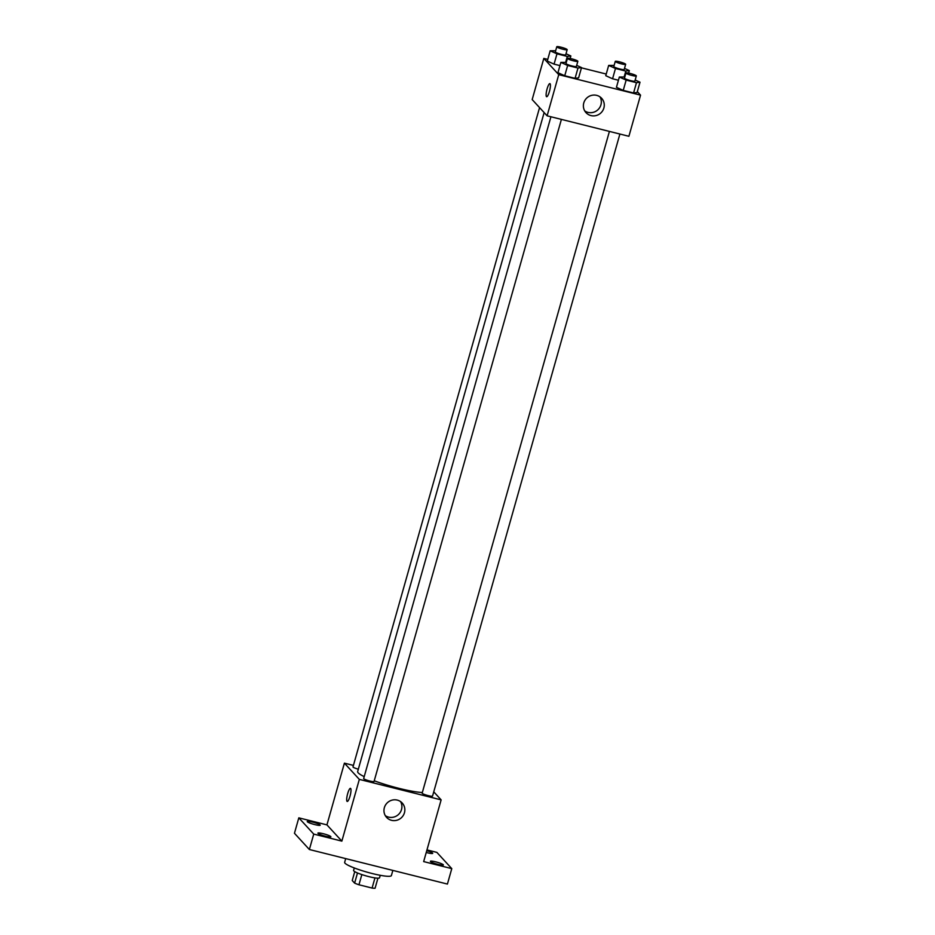 <?xml version="1.0" encoding="UTF-8"?>
<svg xmlns="http://www.w3.org/2000/svg" width="935" height="935" viewBox="0 0 935 935"><rect width="100%" height="100%" fill="white"/><g stroke="black" fill="none" stroke-linecap="round" stroke-linejoin="round"><path stroke-width="1.4" d="M374.958 877.895L372.083 888.063L358.958 884.779A12.821 1.765 15.8 0 1 354.622 883.131L352.238 880.525L354.751 871.63M372.083 888.063A12.821 1.765 15.8 0 0 375.075 888.25L377.927 878.187M380.253 875.3L379.552 877.778A13.487 1.847 -164.2 0 1 366.064 875.885A13.487 1.847 -164.2 0 1 353.582 870.427L354.283 867.949M361.845 874.587L358.958 884.779M357.497 872.963L354.622 883.131M345.705 858.611L344.653 862.339A24.287 3.331 15.8 0 0 367.116 872.168A24.287 3.331 15.8 0 0 391.391 875.569L392.852 870.403M426.968 849.915L436.855 852.381L451.78 868.627L447.421 884.066L309.368 849.518L294.455 833.272L298.814 817.844L326.934 824.88L344.407 763.147L353.418 765.403M426.746 850.698A6.744 0.923 -164.2 0 1 432.695 853.339A6.744 0.923 -164.2 0 1 427.377 852.767A6.744 0.923 -164.2 0 1 426.243 852.475M435.71 861.848A6.744 0.923 -164.2 0 1 443.365 864.957A6.744 0.923 -164.2 0 1 438.036 864.384A6.744 0.923 -164.2 0 1 430.38 861.275A6.744 0.923 -164.2 0 1 435.71 861.848M451.78 868.627L423.66 861.591L441.133 799.869L359.332 779.393L341.859 841.126L313.739 834.09L309.368 849.518M404.458 812.725A10.612 10.262 -42.6 0 1 386.587 817.389A10.612 10.262 -42.6 0 1 387.464 802.651A10.612 10.262 -42.6 0 1 404.458 812.725M313.739 834.09L298.814 817.844M323.229 833.704A6.744 0.923 -164.2 0 1 330.885 836.813A6.744 0.923 -164.2 0 1 325.555 836.241A6.744 0.923 -164.2 0 1 317.9 833.132A6.744 0.923 -164.2 0 1 323.229 833.704M312.559 822.087A6.744 0.923 -164.2 0 1 320.214 825.196A6.744 0.923 -164.2 0 1 314.896 824.623A6.744 0.923 -164.2 0 1 307.229 821.514A6.744 0.923 -164.2 0 1 312.559 822.087M341.859 841.126L326.934 824.88M544.135 112.586L357.661 771.574A36.488 5.002 15.8 0 0 364.206 776.623M374.245 780.795A36.488 5.002 15.8 0 0 422.339 792.518M359.332 779.393L344.407 763.147M433.746 791.828L441.133 799.869M550.925 116.77L363.668 778.528A5.4 0.736 15.8 0 0 368.659 780.713A5.4 0.736 15.8 0 0 374.047 781.473L561.397 119.399M539.565 107.607L352.998 766.91A5.4 0.736 15.8 0 0 358.339 769.189M619.893 134.032L432.543 796.106A5.4 0.736 -164.2 0 1 427.716 795.498A5.4 0.736 -164.2 0 1 422.234 793.359A5.4 0.736 -164.2 0 1 422.152 793.16L609.41 131.414M347.201 801.447A6.744 1.449 104 0 1 347.025 801.33A6.744 1.449 104 0 1 347.551 794.084A6.744 1.449 104 0 1 350.485 788.357A6.744 1.449 104 0 1 350.251 795.253A6.744 1.449 104 0 1 347.201 801.435A6.744 1.449 104 0 1 347.025 801.33A6.744 1.449 104 0 1 347.551 794.084A6.744 1.449 104 0 1 350.485 788.357M400.566 801.587A10.612 10.262 -42.6 0 1 385.29 815.624M637.343 91.642L640.545 95.136L628.904 136.288L547.104 115.811L532.179 99.578L543.819 58.414L547.746 59.396M581.441 67.834L606.231 74.04M576.685 65.38L581.523 67.565L578.613 77.85L575.072 78.341L564.74 75.747L557.95 72.685L560.86 62.388L566.306 62.388M624.498 68.395L629.337 70.581L625.807 71.072L615.475 68.489L612.565 78.774L618.432 80.246L612.565 78.774L605.763 75.7L608.673 65.415L614.131 65.415M640.545 95.136L558.744 74.66L543.819 58.414M566.014 53.762L570.853 55.948L567.311 56.427L556.98 53.844L554.069 64.141L559.948 65.602L554.069 64.141L547.279 61.067L550.189 50.782L555.647 50.77M635.169 80.013L640.008 82.198L637.097 92.483L633.568 92.974L623.236 90.391L616.434 87.317L619.344 77.032L624.802 77.021M558.744 74.66L547.104 115.811M603.881 107.993A10.612 10.262 -42.6 0 1 586.011 112.656A10.612 10.262 -42.6 0 1 586.888 97.918A10.612 10.262 -42.6 0 1 603.881 107.993M546.624 96.714A6.744 1.449 104 0 1 546.449 96.597A6.744 1.449 104 0 1 546.975 89.351A6.744 1.449 104 0 1 549.897 83.624A6.744 1.449 104 0 1 549.675 90.52A6.744 1.449 104 0 1 546.624 96.714A6.744 1.449 104 0 1 546.437 96.597A6.744 1.449 104 0 1 546.975 89.363A6.744 1.449 104 0 1 549.897 83.624M599.99 96.854A10.612 10.262 -42.6 0 1 584.714 110.891M640.008 82.198L636.478 82.689L626.146 80.094L619.344 77.032M625.936 73L624.486 78.143A5.4 0.736 15.8 0 0 629.477 80.328A5.4 0.736 15.8 0 0 634.865 81.088L636.326 75.945A5.4 0.736 15.8 0 0 636.244 75.747A5.4 0.736 15.8 0 0 630.763 73.596A5.4 0.736 15.8 0 0 625.936 73A5.4 0.736 15.8 0 0 630.926 75.186A5.4 0.736 15.8 0 0 636.326 75.945M637.097 92.483L633.568 92.974L623.236 90.391L616.434 87.317M636.478 82.689L633.568 92.974M626.146 80.094L623.236 90.391M581.523 67.565L577.982 68.045L567.65 65.462L560.86 62.388M567.452 58.367L565.991 63.51A5.4 0.736 15.8 0 0 570.981 65.695A5.4 0.736 15.8 0 0 576.381 66.443L577.842 61.301A5.4 0.736 15.8 0 0 577.76 61.114A5.4 0.736 15.8 0 0 572.278 58.963A5.4 0.736 15.8 0 0 567.452 58.367A5.4 0.736 15.8 0 0 572.442 60.553A5.4 0.736 15.8 0 0 577.842 61.301M578.613 77.85L575.072 78.341L564.74 75.747L557.95 72.685M577.982 68.045L575.072 78.341M567.65 65.462L564.74 75.747M615.475 68.489L608.673 65.415M615.265 61.383L613.816 66.525A5.4 0.736 15.8 0 0 618.806 68.711A5.4 0.736 15.8 0 0 624.206 69.471L625.655 64.328A5.4 0.736 15.8 0 0 625.573 64.129A5.4 0.736 15.8 0 0 620.092 61.99A5.4 0.736 15.8 0 0 615.265 61.383A5.4 0.736 15.8 0 0 620.267 63.568A5.4 0.736 15.8 0 0 625.655 64.328M629.337 70.581L628.624 73.105M625.807 71.072L624.159 76.869M612.565 78.774L605.763 75.7M556.98 53.844L550.189 50.782M556.781 46.75L555.32 51.892A5.4 0.736 15.8 0 0 560.322 54.078A5.4 0.736 15.8 0 0 565.71 54.838L567.171 49.684A5.4 0.736 15.8 0 0 567.089 49.497A5.4 0.736 15.8 0 0 561.608 47.346A5.4 0.736 15.8 0 0 556.781 46.75A5.4 0.736 15.8 0 0 561.771 48.936A5.4 0.736 15.8 0 0 567.171 49.684M570.853 55.948L570.14 58.461M567.311 56.427L565.675 62.236M554.069 64.141L547.279 61.067"/></g></svg>

